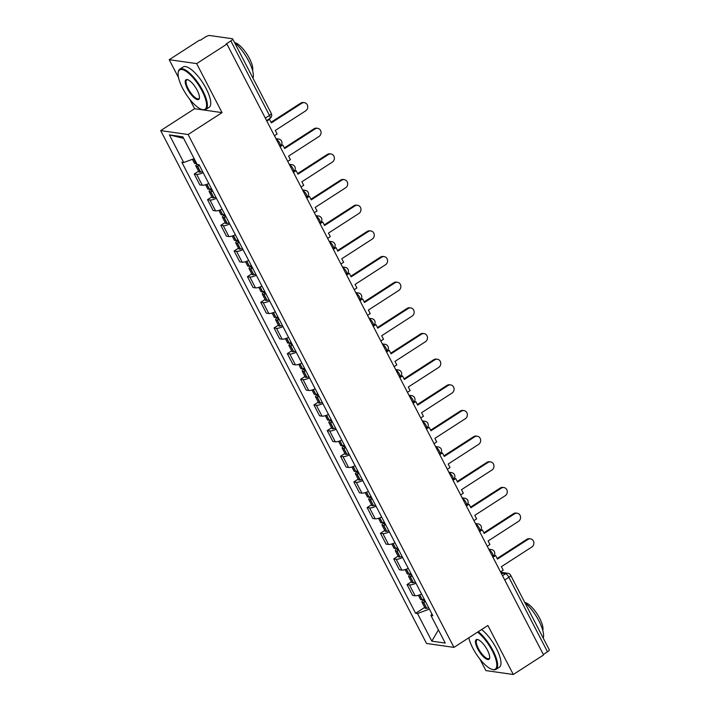 <?xml version="1.0" encoding="UTF-8"?>
<svg xmlns="http://www.w3.org/2000/svg" width="710" height="710" viewBox="0 0 710 710"><rect width="100%" height="100%" fill="white"/><g stroke="black" fill="none" stroke-linecap="round" stroke-linejoin="round"><path stroke-width="1.06" d="M479.916 659.093L485.871 670.586L513.303 674.5L543.585 654.966L226.934 44.073L196.652 63.607L169.22 59.693L178.529 77.665M189.685 99.196L194.62 108.71L160.691 130.605L426.532 643.464L453.965 647.378L188.123 134.518L222.052 112.624L196.652 63.607M169.22 59.693L199.492 40.168L200.3 40.275L205.012 37.231A3.834 1.003 -27.4 0 1 209.654 35.5L232.294 38.73A3.834 1.003 -27.4 0 1 232.658 38.926L271.273 113.44A3.834 1.003 152.6 0 1 269.472 115.428L230.848 40.923A3.834 1.003 -27.4 0 0 232.658 38.926M513.303 674.5L487.894 625.483L453.965 647.378M504.721 579.981L508.875 577.301A3.834 1.003 152.6 0 0 510.685 575.304L549.309 649.819A3.834 1.003 152.6 0 1 547.499 651.807L508.875 577.301A3.834 1.269 -122.8 0 0 505.573 573.778L501.18 573.156M543.336 654.496L547.499 651.807M230.848 40.923L226.126 43.967L226.934 44.073M203.149 172.654A8.831 2.299 152.6 0 1 196.67 174.367L194.229 174.012L199.856 184.875L202.297 185.221A8.831 2.299 -27.4 0 0 208.775 183.508M198.578 171.208L194.229 174.012M216.452 198.312A8.831 2.299 152.6 0 1 209.965 200.025L207.533 199.679L213.16 210.533L215.591 210.879A8.831 2.299 -27.4 0 0 222.079 209.166M211.882 196.874L207.533 199.679M229.756 223.97A8.831 2.299 152.6 0 1 223.268 225.682L220.828 225.336L226.454 236.19L228.895 236.536A8.831 2.299 -27.4 0 0 235.383 234.824M225.176 222.532L220.828 225.336M243.051 249.627A8.831 2.299 152.6 0 1 236.572 251.34L234.131 250.994L239.758 261.848L242.199 262.194A8.831 2.299 -27.4 0 0 248.677 260.49M238.48 248.189L234.131 250.994M256.354 275.294A8.831 2.299 152.6 0 1 249.867 276.998L247.435 276.651L253.062 287.506L255.493 287.861A8.831 2.299 -27.4 0 0 261.981 286.148M251.784 273.847L247.435 276.651M269.658 300.951A8.831 2.299 152.6 0 1 263.17 302.664L260.73 302.309L266.356 313.172L268.797 313.518A8.831 2.299 -27.4 0 0 275.285 311.805M265.079 299.505L260.73 302.309M282.953 326.609A8.831 2.299 152.6 0 1 276.474 328.322L274.033 327.976L279.66 338.83L282.101 339.176A8.831 2.299 -27.4 0 0 288.579 337.463M278.382 325.162L274.033 327.976M296.256 352.267A8.831 2.299 152.6 0 1 289.769 353.979L287.328 353.633L292.964 364.487L295.395 364.833A8.831 2.299 -27.4 0 0 301.883 363.121M291.686 350.829L287.328 353.633M309.56 377.924A8.831 2.299 152.6 0 1 303.072 379.637L300.632 379.291L306.258 390.145L308.699 390.491A8.831 2.299 -27.4 0 0 315.187 388.787M304.98 376.486L300.632 379.291M322.855 403.591A8.831 2.299 152.6 0 1 316.376 405.295L313.935 404.948L319.562 415.803L322.003 416.158A8.831 2.299 -27.4 0 0 328.481 414.445M318.284 402.144L313.935 404.948M336.158 429.248A8.831 2.299 152.6 0 1 329.671 430.961L327.23 430.606L332.857 441.469L335.298 441.815A8.831 2.299 -27.4 0 0 341.785 440.102M331.579 427.802L327.23 430.606M349.462 454.906A8.831 2.299 152.6 0 1 342.974 456.619L340.534 456.273L346.161 467.127L348.601 467.473A8.831 2.299 -27.4 0 0 355.089 465.76M344.882 453.459L340.534 456.273M362.757 480.563A8.831 2.299 152.6 0 1 356.278 482.276L353.837 481.93L359.464 492.784L361.905 493.13A8.831 2.299 -27.4 0 0 368.383 491.418M358.186 479.126L353.837 481.93M376.06 506.221A8.831 2.299 152.6 0 1 369.573 507.934L367.132 507.588L372.759 518.442L375.2 518.788A8.831 2.299 -27.4 0 0 381.687 517.084M371.481 504.783L367.132 507.588M389.364 531.888A8.831 2.299 152.6 0 1 382.876 533.592L380.436 533.245L386.062 544.1L388.503 544.455A8.831 2.299 -27.4 0 0 394.991 542.742M384.784 530.441L380.436 533.245M402.659 557.545A8.831 2.299 152.6 0 1 396.18 559.258L393.739 558.903L399.366 569.766L401.807 570.112A8.831 2.299 -27.4 0 0 408.286 568.399M398.088 556.099L393.739 558.903M415.962 583.203A8.831 2.299 152.6 0 1 409.475 584.916L407.034 584.57L412.661 595.424L415.101 595.77A8.831 2.299 -27.4 0 0 421.589 594.057M411.383 581.756L407.034 584.57M194.141 158.632L183.721 162.528L169.397 134.891L182.834 136.808L197.158 164.445L199.031 164.711L432.816 615.721L430.934 615.455L445.259 643.082L431.822 641.166L417.498 613.538L429.381 609.091M183.721 162.528L181.84 162.253L415.616 613.271L417.498 613.538M160.691 130.605L188.123 134.518M194.62 108.71L222.052 112.624M424.686 607.423L415.616 613.271M431.911 613.972L430.934 615.455M169.397 134.891L183.65 138.379M438.416 629.885L431.822 641.166M301.794 103.252L300.756 103.101A4.411 4.003 -81.9 0 1 303.339 102.515L304.377 102.666A4.411 4.003 98.1 0 0 301.794 103.252L271.362 122.883L269.525 119.342L268.708 119.227M274.433 135.716L277.113 133.986L275.285 130.445L305.717 110.813A4.411 4.003 98.1 0 0 304.377 102.666M196.581 163.327A14.582 3.799 152.6 0 1 196.12 163.424L195.933 163.46A4.846 1.26 152.6 0 1 194.469 163.273L192.392 159.28M197.016 164.179A4.846 1.26 -27.4 0 0 195.827 165.909A4.846 1.26 -27.4 0 0 197.291 166.087L197.487 166.051A14.582 3.799 -27.4 0 0 199.483 165.563M195.827 165.909L198.942 171.909A4.846 1.26 -27.4 0 0 200.406 172.095L200.593 172.06A14.582 3.799 -27.4 0 0 202.59 171.571M266.845 121.073L269.525 119.342M199.075 164.782A12.088 3.151 152.6 0 1 198.942 164.809L198.756 164.853A2.352 0.612 152.6 0 1 198.046 164.764A2.352 0.612 152.6 0 1 198.046 164.569M300.756 103.101L271.042 122.262M315.098 128.909L314.051 128.758A4.411 4.003 -81.9 0 1 316.642 128.173L317.681 128.324A4.411 4.003 98.1 0 0 315.098 128.909L284.666 148.541L282.829 145L281.009 145.355M287.727 161.374L290.417 159.643L288.588 156.102L319.021 136.471A4.411 4.003 98.1 0 0 317.681 128.324M211.411 188.594A14.582 3.799 152.6 0 1 209.415 189.082L209.228 189.117A4.846 1.26 152.6 0 1 207.764 188.94L205.589 184.733M211.589 188.931L211.411 189.046A4.846 1.26 -27.4 0 0 209.13 191.567A4.846 1.26 -27.4 0 0 210.595 191.753L210.781 191.718A14.582 3.799 -27.4 0 0 212.778 191.23M209.13 191.567L212.246 197.575A4.846 1.26 -27.4 0 0 213.71 197.753L213.896 197.717A14.582 3.799 -27.4 0 0 215.893 197.229M280.139 146.739L282.829 145M212.379 190.449A12.088 3.151 152.6 0 1 212.246 190.475L212.059 190.511A2.352 0.612 152.6 0 1 211.34 190.422A2.352 0.612 152.6 0 1 211.926 189.579M314.051 128.758L284.346 147.928M328.393 154.567L327.354 154.416A4.411 4.003 -81.9 0 1 329.937 153.83L330.975 153.981A4.411 4.003 98.1 0 0 328.393 154.567L297.96 174.198L296.132 170.666L294.313 171.012M301.031 187.032L303.72 185.301L301.883 181.769L332.315 162.129A4.411 4.003 98.1 0 0 330.975 153.981M224.715 214.251A14.582 3.799 152.6 0 1 222.718 214.739L222.532 214.775A4.846 1.26 152.6 0 1 221.067 214.597L218.884 210.391M224.892 214.597L224.715 214.713A4.846 1.26 -27.4 0 0 222.434 217.224A4.846 1.26 -27.4 0 0 223.898 217.411L224.085 217.375A14.582 3.799 -27.4 0 0 226.082 216.887M222.434 217.224L225.54 223.233A4.846 1.26 -27.4 0 0 227.005 223.41L227.191 223.375A14.582 3.799 -27.4 0 0 229.188 222.887M293.443 172.397L296.132 170.666M225.673 216.106A12.088 3.151 152.6 0 1 225.54 216.133L225.354 216.168A2.352 0.612 152.6 0 1 224.644 216.08A2.352 0.612 152.6 0 1 225.221 215.237M327.354 154.416L297.641 173.586M341.696 180.225L340.658 180.074A4.411 4.003 -81.9 0 1 343.241 179.488L344.279 179.639A4.411 4.003 98.1 0 0 341.696 180.225L311.264 199.856L309.427 196.324L307.616 196.67M314.335 212.689L317.015 210.959L315.187 207.426L345.619 187.795A4.411 4.003 98.1 0 0 344.279 179.639M238.019 239.909A14.582 3.799 152.6 0 1 236.022 240.397L235.835 240.433A4.846 1.26 152.6 0 1 234.371 240.255L232.188 236.048M238.196 240.255L238.01 240.37A4.846 1.26 -27.4 0 0 235.729 242.882A4.846 1.26 -27.4 0 0 237.193 243.068L237.38 243.033A14.582 3.799 -27.4 0 0 239.377 242.545M235.729 242.882L238.844 248.89A4.846 1.26 -27.4 0 0 240.308 249.068L240.495 249.032A14.582 3.799 -27.4 0 0 242.492 248.544M306.747 198.054L309.427 196.324M238.977 241.764A12.088 3.151 152.6 0 1 238.844 241.79L238.658 241.826A2.352 0.612 152.6 0 1 237.948 241.737A2.352 0.612 152.6 0 1 238.524 240.894M340.658 180.074L310.945 199.244M355 205.882L353.953 205.74A4.411 4.003 -81.9 0 1 356.544 205.154L357.583 205.296A4.411 4.003 98.1 0 0 355 205.882L324.568 225.514L322.73 221.981L320.911 222.337M327.63 238.356L330.319 236.616L328.481 233.084L358.923 213.453A4.411 4.003 98.1 0 0 357.583 205.296M251.313 265.575A14.582 3.799 152.6 0 1 249.316 266.064L249.13 266.099A4.846 1.26 152.6 0 1 247.666 265.913L245.491 261.706M251.491 265.913L251.313 266.028A4.846 1.26 -27.4 0 0 249.032 268.549A4.846 1.26 -27.4 0 0 250.497 268.726L250.683 268.691A14.582 3.799 -27.4 0 0 252.68 268.202M249.032 268.549L252.148 274.548A4.846 1.26 -27.4 0 0 253.612 274.734L253.798 274.699A14.582 3.799 -27.4 0 0 255.795 274.211M320.041 223.712L322.73 221.981M252.281 267.421A12.088 3.151 152.6 0 1 252.148 267.448L251.961 267.484A2.352 0.612 152.6 0 1 251.242 267.395A2.352 0.612 152.6 0 1 251.828 266.552M353.953 205.74L324.248 224.901M368.295 231.549L367.256 231.398A4.411 4.003 -81.9 0 1 369.839 230.812L370.877 230.954A4.411 4.003 98.1 0 0 368.295 231.549L337.862 251.18L336.034 247.639L334.215 247.994M340.933 264.014L343.622 262.283L341.785 258.742L372.217 239.11A4.411 4.003 98.1 0 0 370.877 230.954M264.617 291.233A14.582 3.799 152.6 0 1 262.62 291.721L262.434 291.757A4.846 1.26 152.6 0 1 260.969 291.57L258.786 287.364M264.794 291.57L264.617 291.686A4.846 1.26 -27.4 0 0 262.336 294.206A4.846 1.26 -27.4 0 0 263.8 294.384L263.987 294.348A14.582 3.799 -27.4 0 0 265.984 293.86M262.336 294.206L265.442 300.206A4.846 1.26 -27.4 0 0 266.907 300.392L267.093 300.357A14.582 3.799 -27.4 0 0 269.09 299.868M333.345 249.37L336.034 247.639M265.575 293.079A12.088 3.151 152.6 0 1 265.442 293.106L265.256 293.141A2.352 0.612 152.6 0 1 264.546 293.061A2.352 0.612 152.6 0 1 265.123 292.209M367.256 231.398L337.543 250.559M182.585 88.209A23.412 7.748 -122.8 0 0 201.942 109.5A23.412 7.748 -122.8 0 0 202.101 90.995A23.412 7.748 -122.8 0 0 187.44 72.305A23.412 7.748 -122.8 0 0 178.174 72.651A23.412 7.748 -122.8 0 0 182.585 88.209M178.174 72.651L178.281 71.941A23.989 7.934 57.2 0 1 179.799 69.154A23.989 7.934 57.2 0 1 202.794 90.738A23.989 7.934 57.2 0 1 205.802 109.464A23.989 7.934 57.2 0 1 202.643 109.695L201.942 109.5M187.467 88.91A11.706 3.869 57.2 0 1 187.546 79.653A11.706 3.869 57.2 0 1 197.22 90.303A11.706 3.869 57.2 0 1 199.43 98.078A11.706 3.869 57.2 0 1 194.797 98.255A11.706 3.869 57.2 0 1 187.467 88.91M187.901 79.777A11.129 3.683 -122.8 0 0 186.765 79.955A11.129 3.683 -122.8 0 0 188.159 88.643A11.129 3.683 -122.8 0 0 198.835 98.663A11.129 3.683 -122.8 0 0 199.466 97.696M252.574 70.521A17.271 5.716 57.2 0 0 249.45 58.433A17.271 5.716 57.2 0 0 234.557 42.6A23.989 7.934 57.2 0 1 248.748 61.087A23.989 7.934 57.2 0 1 252.991 78.162M179.799 69.154L183.144 66.997A23.989 7.934 57.2 0 1 206.148 88.572A23.989 7.934 57.2 0 1 209.148 107.308L205.802 109.464M468.804 637.802A23.412 7.748 -122.8 0 0 472.807 648.115A23.412 7.748 -122.8 0 0 492.172 669.397A23.412 7.748 -122.8 0 0 492.323 650.892A23.412 7.748 -122.8 0 0 477.582 632.14M478.274 631.696A23.989 7.934 57.2 0 1 493.024 650.635A23.989 7.934 57.2 0 1 496.024 669.361A23.989 7.934 57.2 0 1 492.864 669.592L492.172 669.397M477.688 648.807A11.706 3.869 57.2 0 1 477.768 639.559A11.706 3.869 57.2 0 1 487.45 650.2A11.706 3.869 57.2 0 1 489.651 657.975A11.706 3.869 57.2 0 1 485.019 658.152A11.706 3.869 57.2 0 1 477.688 648.807M478.132 639.674A11.129 3.683 -122.8 0 0 476.996 639.852A11.129 3.683 -122.8 0 0 478.389 648.549A11.129 3.683 -122.8 0 0 489.057 658.56A11.129 3.683 -122.8 0 0 489.687 657.602M524.788 602.506A23.989 7.934 57.2 0 1 538.979 620.993A23.989 7.934 57.2 0 1 543.212 638.059M524.788 602.497A17.271 5.716 57.2 0 1 539.68 618.33A17.271 5.716 57.2 0 1 542.795 630.427M481.62 629.53A23.989 7.934 57.2 0 1 496.37 648.478A23.989 7.934 57.2 0 1 499.378 667.205L496.024 669.361M381.598 257.206L380.56 257.055A4.411 4.003 -81.9 0 1 383.143 256.47L384.181 256.621A4.411 4.003 98.1 0 0 381.598 257.206L351.166 276.838L349.329 273.297L347.518 273.652M354.237 289.671L356.917 287.94L355.089 284.399L385.521 264.768A4.411 4.003 98.1 0 0 384.181 256.621M277.921 316.891A14.582 3.799 152.6 0 1 275.924 317.379L275.737 317.414A4.846 1.26 152.6 0 1 274.273 317.237L272.09 313.03M278.098 317.228L277.912 317.343A4.846 1.26 -27.4 0 0 275.631 319.864A4.846 1.26 -27.4 0 0 277.095 320.05L277.282 320.006A14.582 3.799 -27.4 0 0 279.279 319.527M275.631 319.864L278.746 325.872A4.846 1.26 -27.4 0 0 280.21 326.05L280.397 326.014A14.582 3.799 -27.4 0 0 282.394 325.526M346.649 275.036L349.329 273.297M278.879 318.746A12.088 3.151 152.6 0 1 278.746 318.772L278.56 318.808A2.352 0.612 152.6 0 1 277.85 318.719A2.352 0.612 152.6 0 1 278.427 317.876M380.56 257.055L350.846 276.226M394.902 282.864L393.855 282.713A4.411 4.003 -81.9 0 1 396.446 282.127L397.485 282.278A4.411 4.003 98.1 0 0 394.902 282.864L364.47 302.495L362.632 298.954L360.813 299.309M367.531 315.329L370.221 313.598L368.383 310.057L398.816 290.425A4.411 4.003 98.1 0 0 397.485 282.278M291.215 342.548A14.582 3.799 152.6 0 1 289.219 343.036L289.032 343.072A4.846 1.26 152.6 0 1 287.568 342.894L285.393 338.688M291.393 342.894L291.215 343.01A4.846 1.26 -27.4 0 0 288.935 345.522A4.846 1.26 -27.4 0 0 290.399 345.708L290.585 345.672A14.582 3.799 -27.4 0 0 292.582 345.184M288.935 345.522L292.05 351.53A4.846 1.26 -27.4 0 0 293.514 351.707L293.7 351.672A14.582 3.799 -27.4 0 0 295.697 351.184M359.943 300.694L362.632 298.954M292.174 344.403A12.088 3.151 152.6 0 1 292.05 344.43L291.863 344.465A2.352 0.612 152.6 0 1 291.144 344.377A2.352 0.612 152.6 0 1 291.73 343.533M393.855 282.713L364.15 301.883M408.197 308.522L407.158 308.371A4.411 4.003 -81.9 0 1 409.741 307.785L410.779 307.936A4.411 4.003 98.1 0 0 408.197 308.522L377.764 328.153L375.936 324.621L374.117 324.967M380.835 340.986L383.524 339.256L381.687 335.723L412.12 316.092A4.411 4.003 98.1 0 0 410.779 307.936M304.519 368.206A14.582 3.799 152.6 0 1 302.522 368.694L302.336 368.73A4.846 1.26 152.6 0 1 300.871 368.552L298.688 364.345M304.696 368.552L304.519 368.667A4.846 1.26 -27.4 0 0 302.238 371.179A4.846 1.26 -27.4 0 0 303.702 371.365L303.889 371.33A14.582 3.799 -27.4 0 0 305.886 370.842M302.238 371.179L305.344 377.188A4.846 1.26 -27.4 0 0 306.809 377.365L306.995 377.329A14.582 3.799 -27.4 0 0 308.992 376.841M373.247 326.351L375.936 324.621M305.477 370.061A12.088 3.151 152.6 0 1 305.344 370.087L305.158 370.123A2.352 0.612 152.6 0 1 304.448 370.034A2.352 0.612 152.6 0 1 305.025 369.191M407.158 308.371L377.445 327.541M421.5 334.179L420.462 334.037A4.411 4.003 -81.9 0 1 423.045 333.452L424.083 333.594A4.411 4.003 98.1 0 0 421.5 334.179L391.068 353.811L389.231 350.279L387.42 350.633M394.139 366.653L396.819 364.913L394.991 361.381L425.423 341.75A4.411 4.003 98.1 0 0 424.083 333.594M317.823 393.873A14.582 3.799 152.6 0 1 315.826 394.361L315.639 394.396A4.846 1.26 152.6 0 1 314.166 394.21L311.992 390.003M317.991 394.21L317.814 394.325A4.846 1.26 -27.4 0 0 315.533 396.846A4.846 1.26 -27.4 0 0 316.997 397.023L317.184 396.988A14.582 3.799 -27.4 0 0 319.18 396.499M315.533 396.846L318.648 402.845A4.846 1.26 -27.4 0 0 320.112 403.031L320.299 402.996A14.582 3.799 -27.4 0 0 322.296 402.508M386.551 352.009L389.231 350.279M318.781 395.718A12.088 3.151 152.6 0 1 318.648 395.745L318.462 395.781A2.352 0.612 152.6 0 1 317.752 395.692A2.352 0.612 152.6 0 1 318.328 394.849M420.462 334.037L390.748 353.198M434.804 359.837L433.757 359.695A4.411 4.003 -81.9 0 1 436.348 359.109L437.387 359.251A4.411 4.003 98.1 0 0 434.804 359.837L404.363 379.477L402.534 375.936L400.715 376.291M407.433 392.31L410.123 390.58L408.286 387.039L438.718 367.407A4.411 4.003 98.1 0 0 437.387 359.251M331.117 419.53A14.582 3.799 152.6 0 1 329.12 420.018L328.934 420.054A4.846 1.26 152.6 0 1 327.47 419.867L325.286 415.661M331.295 419.867L331.117 419.983A4.846 1.26 -27.4 0 0 328.836 422.503A4.846 1.26 -27.4 0 0 330.301 422.681L330.487 422.645A14.582 3.799 -27.4 0 0 332.484 422.157M328.836 422.503L331.943 428.503A4.846 1.26 -27.4 0 0 333.416 428.689L333.602 428.654A14.582 3.799 -27.4 0 0 335.599 428.165M399.845 377.667L402.534 375.936M332.076 421.376A12.088 3.151 152.6 0 1 331.952 421.403L331.756 421.438A2.352 0.612 152.6 0 1 331.046 421.349A2.352 0.612 152.6 0 1 331.632 420.506M433.757 359.695L404.052 378.856M448.099 385.503L447.06 385.352A4.411 4.003 -81.9 0 1 449.643 384.767L450.681 384.918A4.411 4.003 98.1 0 0 448.099 385.503L417.666 405.135L415.838 401.594L414.019 401.949M420.737 417.968L423.426 416.237L421.589 412.696L452.021 393.065A4.411 4.003 98.1 0 0 450.681 384.918M344.421 445.188A14.582 3.799 152.6 0 1 342.424 445.676L342.238 445.711A4.846 1.26 152.6 0 1 340.773 445.525L338.59 441.327M344.598 445.525L344.421 445.64A4.846 1.26 -27.4 0 0 342.131 448.161A4.846 1.26 -27.4 0 0 343.605 448.347L343.791 448.303A14.582 3.799 -27.4 0 0 345.788 447.824M342.131 448.161L345.246 454.16A4.846 1.26 -27.4 0 0 346.711 454.347L346.897 454.311A14.582 3.799 -27.4 0 0 348.894 453.823M413.149 403.324L415.838 401.594M345.38 447.043A12.088 3.151 152.6 0 1 345.246 447.069L345.06 447.105A2.352 0.612 152.6 0 1 344.35 447.016A2.352 0.612 152.6 0 1 344.927 446.173M447.06 385.352L417.347 404.522M461.402 411.161L460.364 411.01A4.411 4.003 -81.9 0 1 462.947 410.424L463.985 410.575A4.411 4.003 98.1 0 0 461.402 411.161L430.97 430.792L429.133 427.251L427.322 427.606M434.041 443.626L436.721 441.895L434.893 438.354L465.325 418.722A4.411 4.003 98.1 0 0 463.985 410.575M357.725 470.845A14.582 3.799 152.6 0 1 355.728 471.334L355.541 471.369A4.846 1.26 152.6 0 1 354.068 471.191L351.894 466.985M357.893 471.183L357.716 471.307A4.846 1.26 -27.4 0 0 355.435 473.818A4.846 1.26 -27.4 0 0 356.899 474.005L357.086 473.969A14.582 3.799 -27.4 0 0 359.082 473.481M355.435 473.818L358.55 479.827A4.846 1.26 -27.4 0 0 360.014 480.004L360.201 479.969A14.582 3.799 -27.4 0 0 362.198 479.481M426.453 428.991L429.133 427.251M358.683 472.7A12.088 3.151 152.6 0 1 358.55 472.727L358.364 472.762A2.352 0.612 152.6 0 1 357.654 472.674A2.352 0.612 152.6 0 1 358.23 471.83M460.364 411.01L430.65 430.18M474.697 436.819L473.659 436.668A4.411 4.003 -81.9 0 1 476.241 436.082L477.289 436.233A4.411 4.003 98.1 0 0 474.697 436.819L444.265 456.45L442.436 452.918L440.617 453.264M447.335 469.283L450.025 467.553L448.188 464.021L478.62 444.389A4.411 4.003 98.1 0 0 477.289 436.233M371.019 496.503A14.582 3.799 152.6 0 1 369.022 496.991L368.836 497.027A4.846 1.26 152.6 0 1 367.372 496.849L365.188 492.642M371.197 496.849L371.019 496.964A4.846 1.26 -27.4 0 0 368.738 499.476A4.846 1.26 -27.4 0 0 370.203 499.662L370.389 499.627A14.582 3.799 -27.4 0 0 372.386 499.139M368.738 499.476L371.845 505.484A4.846 1.26 -27.4 0 0 373.318 505.662L373.504 505.627A14.582 3.799 -27.4 0 0 375.501 505.138M439.747 454.648L442.436 452.918M371.978 498.358A12.088 3.151 152.6 0 1 371.854 498.384L371.658 498.42A2.352 0.612 152.6 0 1 370.948 498.331A2.352 0.612 152.6 0 1 371.534 497.488M473.659 436.668L443.954 455.838M488.001 462.476L486.962 462.334A4.411 4.003 -81.9 0 1 489.545 461.74L490.583 461.891A4.411 4.003 98.1 0 0 488.001 462.476L457.568 482.108L455.74 478.575L453.921 478.93M460.639 494.95L463.328 493.21L461.491 489.678L491.923 470.047A4.411 4.003 98.1 0 0 490.583 461.891M384.323 522.169A14.582 3.799 152.6 0 1 382.326 522.649L382.14 522.693A4.846 1.26 152.6 0 1 380.675 522.507L378.492 518.3M384.5 522.507L384.323 522.622A4.846 1.26 -27.4 0 0 382.033 525.143A4.846 1.26 -27.4 0 0 383.506 525.32L383.693 525.285A14.582 3.799 -27.4 0 0 385.69 524.797M382.033 525.143L385.148 531.142A4.846 1.26 -27.4 0 0 386.613 531.328L386.799 531.284A14.582 3.799 -27.4 0 0 388.796 530.805M453.051 480.306L455.74 478.575M385.281 524.015A12.088 3.151 152.6 0 1 385.148 524.042L384.962 524.078A2.352 0.612 152.6 0 1 384.252 523.989A2.352 0.612 152.6 0 1 384.829 523.146M486.962 462.334L457.249 481.495M501.304 488.134L500.266 487.992A4.411 4.003 -81.9 0 1 502.849 487.406L503.887 487.548A4.411 4.003 98.1 0 0 501.304 488.134L470.872 507.765L469.035 504.233L467.224 504.588M473.934 520.607L476.623 518.868L474.795 515.336L505.227 495.704A4.411 4.003 98.1 0 0 503.887 487.548M397.627 547.827A14.582 3.799 152.6 0 1 395.63 548.315L395.443 548.351A4.846 1.26 152.6 0 1 393.97 548.164L391.796 543.958M397.795 548.164L397.618 548.28A4.846 1.26 -27.4 0 0 395.337 550.8A4.846 1.26 -27.4 0 0 396.801 550.978L396.988 550.942A14.582 3.799 -27.4 0 0 398.984 550.454M395.337 550.8L398.452 556.8A4.846 1.26 -27.4 0 0 399.916 556.986L400.103 556.951A14.582 3.799 -27.4 0 0 402.1 556.462M466.346 505.964L469.035 504.233M398.585 549.673A12.088 3.151 152.6 0 1 398.452 549.7L398.266 549.735A2.352 0.612 152.6 0 1 397.556 549.647A2.352 0.612 152.6 0 1 398.132 548.803M500.266 487.992L470.553 507.153M514.599 513.8L513.561 513.649A4.411 4.003 -81.9 0 1 516.143 513.064L517.191 513.215A4.411 4.003 98.1 0 0 514.599 513.8L484.167 533.432L482.339 529.891L480.519 530.246M487.237 546.265L489.927 544.534L488.089 540.993L518.522 521.362A4.411 4.003 98.1 0 0 517.191 513.215M410.921 573.485A14.582 3.799 152.6 0 1 408.924 573.973L408.738 574.008A4.846 1.26 152.6 0 1 407.274 573.822L405.09 569.624M411.099 573.822L410.921 573.937A4.846 1.26 -27.4 0 0 408.64 576.458A4.846 1.26 -27.4 0 0 410.105 576.635L410.291 576.6A14.582 3.799 -27.4 0 0 412.288 576.121M408.64 576.458L411.747 582.457A4.846 1.26 -27.4 0 0 413.22 582.644L413.406 582.608A14.582 3.799 -27.4 0 0 415.403 582.12M479.649 531.621L482.339 529.891M411.88 575.34A12.088 3.151 152.6 0 1 411.747 575.357L411.56 575.402A2.352 0.612 152.6 0 1 410.85 575.313A2.352 0.612 152.6 0 1 411.436 574.47M513.561 513.649L483.856 532.811M527.903 539.458L526.864 539.307A4.411 4.003 -81.9 0 1 529.447 538.721L530.485 538.872A4.411 4.003 98.1 0 0 527.903 539.458L497.47 559.09L495.633 555.548L493.823 555.903M500.541 571.923L503.221 570.192L501.393 566.651L531.826 547.019A4.411 4.003 98.1 0 0 530.485 538.872M424.225 599.142A14.582 3.799 152.6 0 1 422.228 599.63L422.042 599.666A4.846 1.26 152.6 0 1 420.577 599.488L418.394 595.282M424.402 599.48L424.225 599.595A4.846 1.26 -27.4 0 0 421.935 602.115A4.846 1.26 -27.4 0 0 423.408 602.302L423.595 602.266A14.582 3.799 -27.4 0 0 425.592 601.778M421.935 602.115L425.05 608.124A4.846 1.26 -27.4 0 0 426.515 608.301L426.701 608.266A14.582 3.799 -27.4 0 0 428.698 607.778M492.953 557.288L495.633 555.548M425.183 600.997A12.088 3.151 152.6 0 1 425.05 601.024L424.864 601.059A2.352 0.612 152.6 0 1 424.154 600.971A2.352 0.612 152.6 0 1 424.731 600.128M526.864 539.307L497.151 558.477M492.704 556.8L493.015 556.596A3.834 1.269 -122.8 0 0 492.536 553.605A3.834 1.269 -122.8 0 0 489.234 550.081L489.217 550.081A3.834 3.479 -81.9 0 1 491.48 549.576L488.755 549.185M479.401 531.142L479.711 530.938A3.834 1.269 -122.8 0 0 479.232 527.947A3.834 1.269 -122.8 0 0 475.931 524.424L475.922 524.424A3.834 3.479 -81.9 0 1 478.176 523.918L475.452 523.527M466.097 505.484L466.417 505.28A3.834 1.269 -122.8 0 0 465.938 502.281A3.834 1.269 -122.8 0 0 462.627 498.766L462.618 498.766A3.834 3.479 -81.9 0 1 464.872 498.26L462.157 497.87M452.802 479.827L453.113 479.623A3.834 1.269 -122.8 0 0 452.634 476.623A3.834 1.269 -122.8 0 0 449.332 473.108L449.315 473.108M439.499 454.169L439.818 453.965A3.834 1.269 -122.8 0 0 439.33 450.965A3.834 1.269 -122.8 0 0 436.029 447.451L436.02 447.442A3.834 3.479 -81.9 0 1 438.274 446.936L435.549 446.546M426.195 428.503L426.515 428.299A3.834 1.269 -122.8 0 0 426.036 425.308A3.834 1.269 -122.8 0 0 422.725 421.784L422.716 421.784A3.834 3.479 -81.9 0 1 424.979 421.279L422.255 420.888M412.9 402.845L413.211 402.641A3.834 1.269 -122.8 0 0 412.732 399.65A3.834 1.269 -122.8 0 0 409.43 396.127L409.43 396.127A3.834 3.479 -81.9 0 1 411.676 395.621L408.951 395.23M399.597 377.188L399.916 376.983A3.834 1.269 -122.8 0 0 399.428 373.984A3.834 1.269 -122.8 0 0 396.127 370.469L396.118 370.469A3.834 3.479 -81.9 0 1 398.372 369.963L395.647 369.573M386.293 351.53L386.613 351.326A3.834 1.269 -122.8 0 0 386.133 348.326A3.834 1.269 -122.8 0 0 382.823 344.811L382.814 344.811A3.834 3.479 -81.9 0 1 385.077 344.297L382.353 343.915M372.998 325.872L373.309 325.668A3.834 1.269 -122.8 0 0 372.83 322.668A3.834 1.269 -122.8 0 0 369.528 319.154L369.511 319.145A3.834 3.479 -81.9 0 1 371.774 318.639L369.049 318.249M359.695 300.206L360.014 300.002A3.834 1.269 -122.8 0 0 359.526 297.011A3.834 1.269 -122.8 0 0 356.225 293.487L356.225 293.487A3.834 3.479 -81.9 0 1 358.47 292.981L355.745 292.591M346.391 274.548L346.711 274.344A3.834 1.269 -122.8 0 0 346.231 271.353A3.834 1.269 -122.8 0 0 342.921 267.83L342.912 267.83A3.834 3.479 -81.9 0 1 345.175 267.324L342.451 266.933M333.096 248.89L333.407 248.686A3.834 1.269 -122.8 0 0 332.928 245.687A3.834 1.269 -122.8 0 0 329.626 242.172L329.609 242.172A3.834 3.479 -81.9 0 1 331.872 241.666L329.147 241.276M319.793 223.233L320.112 223.029A3.834 1.269 -122.8 0 0 319.624 220.029A3.834 1.269 -122.8 0 0 316.323 216.514L316.314 216.514A3.834 3.479 -81.9 0 1 318.568 216L315.844 215.618M306.498 197.575L306.809 197.371A3.834 1.269 -122.8 0 0 306.329 194.371A3.834 1.269 -122.8 0 0 303.019 190.857L303.019 190.857A3.834 3.479 -81.9 0 1 305.273 190.342L302.549 189.952M293.195 171.909L293.505 171.713A3.834 1.269 -122.8 0 0 293.026 168.714A3.834 1.269 -122.8 0 0 289.724 165.19L289.707 165.19A3.834 3.479 -81.9 0 1 291.97 164.684L289.245 164.294M279.891 146.251L280.21 146.047A3.834 1.269 -122.8 0 0 279.731 143.056A3.834 1.269 -122.8 0 0 276.421 139.533L276.412 139.533A3.834 3.479 -81.9 0 1 278.666 139.027L275.942 138.636M502.52 575.748L505.573 573.778A3.834 3.479 98.1 0 1 507.819 573.272L500.71 572.26M401.807 570.112L396.18 559.258M388.503 544.455L382.876 533.592M375.2 518.788L369.573 507.934M361.905 493.13L356.278 482.276M348.601 467.473L342.974 456.619M335.298 441.815L329.671 430.961M322.003 416.158L316.376 405.295M308.699 390.491L303.072 379.637M295.395 364.833L289.769 353.979M282.101 339.176L276.474 328.322M268.797 313.518L263.17 302.664M255.493 287.861L249.867 276.998M242.199 262.194L236.572 251.34M228.895 236.536L223.268 225.682M215.591 210.879L209.965 200.025M202.297 185.221L196.67 174.367M415.101 595.77L409.475 584.916M449.332 473.108A3.834 3.479 -81.9 0 1 451.578 472.594L448.853 472.212M266.596 120.593L269.951 118.428A3.834 1.269 -122.8 0 0 269.472 115.428L265.309 118.117M196.12 163.424L193.715 158.791M195.933 163.46L193.546 158.854M200.406 172.095L197.291 166.087M200.593 172.06L197.487 166.051M209.415 189.082L206.929 184.272M209.228 189.117L206.752 184.343M213.71 197.753L210.595 191.753M213.896 197.717L210.781 191.718M222.718 214.739L220.224 209.938M222.532 214.775L220.056 210M227.005 223.41L223.898 217.411M227.191 223.375L224.085 217.375M236.022 240.397L233.528 235.596M235.835 240.433L233.359 235.658M240.308 249.068L237.193 243.068M240.495 249.032L237.38 243.033M249.316 266.064L246.832 261.253M249.13 266.099L246.654 261.315M253.612 274.734L250.497 268.726M253.798 274.699L250.683 268.691M262.62 291.721L260.126 286.911M262.434 291.757L259.958 286.973M266.907 300.392L263.8 294.384M267.093 300.357L263.987 294.348M275.924 317.379L273.43 312.569M275.737 317.414L273.261 312.64M280.21 326.05L277.095 320.05M280.397 326.014L277.282 320.006M289.219 343.036L286.733 338.235M289.032 343.072L286.556 338.297M293.514 351.707L290.399 345.708M293.7 351.672L290.585 345.672M302.522 368.694L300.028 363.893M302.336 368.73L299.86 363.955M306.809 377.365L303.702 371.365M306.995 377.329L303.889 371.33M315.826 394.361L313.332 389.55M315.639 394.396L313.163 389.612M320.112 403.031L316.997 397.023M320.299 402.996L317.184 396.988M329.12 420.018L326.635 415.208M328.934 420.054L326.458 415.27M333.416 428.689L330.301 422.681M333.602 428.654L330.487 422.645M342.424 445.676L339.93 440.866M342.238 445.711L339.762 440.937M346.711 454.347L343.605 448.347M346.897 454.311L343.791 448.303M355.728 471.334L353.234 466.532M355.541 471.369L353.056 466.594M360.014 480.004L356.899 474.005M360.201 479.969L357.086 473.969M369.022 496.991L366.537 492.19M368.836 497.027L366.36 492.252M373.318 505.662L370.203 499.662M373.504 505.627L370.389 499.627M382.326 522.649L379.832 517.847M382.14 522.693L379.664 517.909M386.613 531.328L383.506 525.32M386.799 531.284L383.693 525.285M395.63 548.315L393.136 543.505M395.443 548.351L392.958 543.567M399.916 556.986L396.801 550.978M400.103 556.951L396.988 550.942M408.924 573.973L406.439 569.163M408.738 574.008L406.262 569.234M413.22 582.644L410.105 576.635M413.406 582.608L410.291 576.6M422.228 599.63L419.734 594.829M422.042 599.666L419.566 594.891M426.515 608.301L423.408 602.302M426.701 608.266L423.595 602.266M280.21 146.047A3.834 3.834 0 0 0 278.666 139.027M293.505 171.713A3.834 3.834 0 0 0 291.97 164.684M306.809 197.371A3.834 3.834 0 0 0 305.273 190.342M320.112 223.029A3.834 3.834 0 0 0 318.568 216M333.407 248.686A3.834 3.834 0 0 0 331.872 241.666M346.711 274.344A3.834 3.834 0 0 0 345.175 267.324M360.014 300.002A3.834 3.834 0 0 0 358.47 292.981M373.309 325.668A3.834 3.834 0 0 0 371.774 318.639M386.613 351.326A3.834 3.834 0 0 0 385.077 344.297M399.916 376.983A3.834 3.834 0 0 0 398.372 369.963M413.211 402.641A3.834 3.834 0 0 0 411.676 395.621M426.515 428.299A3.834 3.834 0 0 0 424.979 421.279M439.818 453.965A3.834 3.834 0 0 0 438.274 446.936M453.113 479.623A3.834 3.834 0 0 0 451.578 472.594M466.417 505.28A3.834 3.834 0 0 0 464.872 498.26M479.711 530.938A3.834 3.834 0 0 0 478.176 523.918M493.015 556.596A3.834 3.834 0 0 0 491.48 549.576M510.685 575.304A3.834 3.834 0 0 0 507.819 573.272M269.951 118.428A3.834 3.834 0 0 0 271.273 113.44"/></g></svg>
